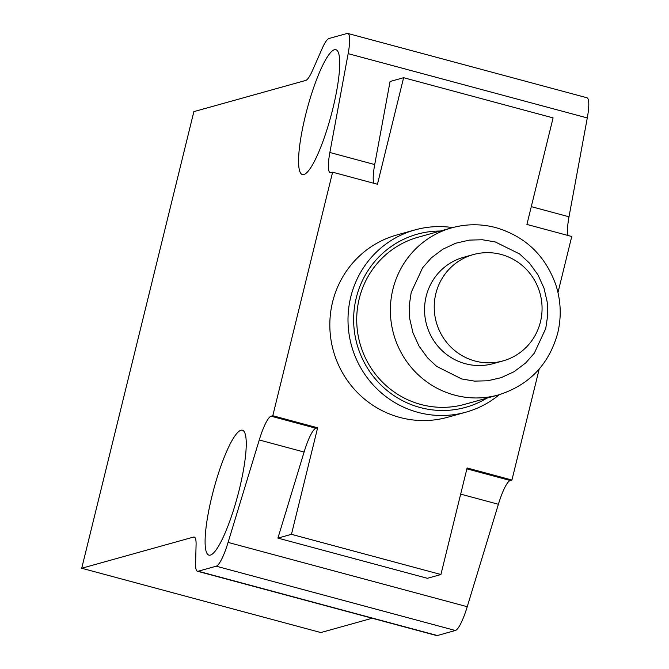 <?xml version="1.0" encoding="UTF-8"?>
<svg xmlns="http://www.w3.org/2000/svg" width="669" height="669" viewBox="0 0 669 669"><rect width="100%" height="100%" fill="white"/><g stroke="black" fill="none" stroke-linecap="round" stroke-linejoin="round"><path stroke-width="1" d="M452.679 227.594A94.622 92.272 74.4 0 0 415.031 229.902L396.859 234.97A94.622 92.272 74.4 0 0 333.388 350.899A94.622 92.272 74.4 0 0 447.686 417.255L465.858 412.188A94.622 92.272 74.4 0 0 499.275 394.685M557.979 292.57L571.752 236.492L526.913 224.441L553.087 117.895L403.616 77.704L377.45 184.251L332.61 172.201L272.793 415.733L317.633 427.792L291.458 534.33L440.921 574.52L467.096 467.974L511.936 480.033L510.263 480.493A31.543 6.054 -75 0 0 498.397 504.275L467.238 606.716A31.543 6.054 105 0 1 455.372 630.499L437.309 635.533A31.543 6.054 -75 0 1 436.589 635.55L197.447 571.251A31.543 6.054 105 0 1 195.591 563.649L196.084 544.675A31.543 6.054 -75 0 0 194.227 537.065A31.543 6.054 -75 0 0 193.517 537.082L81.71 568.257L193.868 111.631L305.674 80.456A31.543 6.054 -75 0 0 312.624 70.212L322.065 48.745A31.543 6.054 105 0 1 329.014 38.501L347.077 33.467A31.543 6.054 105 0 1 347.788 33.45A31.543 6.054 105 0 1 348.148 53.645L329.867 152.49A31.543 6.054 -75 0 0 330.227 172.686A31.543 6.054 -75 0 0 330.938 172.661L332.61 172.201M539.189 369.062L511.936 480.033M415.031 229.902A94.622 92.272 74.4 0 0 348.014 321.396A94.622 92.272 74.4 0 0 418.016 412.372A94.622 92.272 74.4 0 0 465.858 412.188M440.327 231.031A89.889 87.656 74.4 0 0 357.02 344.309A89.889 87.656 74.4 0 0 486.923 398.13M451.818 227.828L418.158 237.211A86.736 84.578 74.4 0 0 359.981 343.481A86.736 84.578 74.4 0 0 464.754 404.319L498.405 394.927C529.129 385.202 548.889 364.638 557.687 333.229C561.592 316.914 560.965 300.741 555.788 284.71C545.21 255.315 525.123 236.249 495.528 227.527C480.894 223.755 466.326 223.856 451.818 227.828A86.736 84.578 74.4 0 0 393.64 334.099A86.736 84.578 74.4 0 0 498.405 394.927M545.737 328.529L547.71 315.375L547.209 302.045L543.981 288.096L537.935 274.8L529.363 263.009L519.587 253.952L495.303 241.952L482.408 239.761L469.362 240.104L455.748 243.215L442.811 249.219L431.388 257.824L422.649 267.7L411.218 292.361L409.244 305.507L409.746 318.837L412.974 332.786L419.02 346.09L427.591 357.873L436.656 366.386L461.652 378.938L474.547 381.121L487.592 380.786L501.198 377.667L514.143 371.663L525.566 363.058L534.305 353.19L545.737 328.529M473.318 254.58L463.65 257.272A55.193 53.821 74.4 0 0 426.63 324.9A55.193 53.821 74.4 0 0 493.304 363.61L502.971 360.917A55.193 53.821 -105.6 0 1 436.297 322.199A55.193 53.821 -105.6 0 1 473.318 254.58A55.193 53.821 -105.6 0 1 540.46 321.814A55.193 53.821 -105.6 0 1 502.971 360.917M211.881 496.515A64.659 12.41 -75 0 0 208.887 555.111A64.659 12.41 -75 0 0 237.654 495.896A64.659 12.41 -75 0 0 242.462 430.234A64.659 12.41 -75 0 0 211.881 496.515M332.936 108.303A64.659 12.41 -75 0 0 335.93 49.707A64.659 12.41 -75 0 0 307.163 108.93A64.659 12.41 -75 0 0 302.355 174.592A64.659 12.41 -75 0 0 332.936 108.303M329.867 152.49L374.707 164.549A31.543 6.054 -75 0 0 373.82 183.281M317.633 427.792L315.96 428.252A31.543 6.054 -75 0 0 304.094 452.035L259.254 439.976L228.087 542.417A31.543 6.054 105 0 1 216.229 566.2L198.158 571.234A31.543 6.054 105 0 1 197.447 571.251M272.793 415.733L271.121 416.202A31.543 6.054 -75 0 0 259.254 439.976M403.616 77.704L390.069 81.484L374.707 164.549M291.458 534.33L277.911 538.11L427.374 578.3L440.921 574.52M277.911 538.11L304.094 452.035M372.207 618.24L320.852 632.556L81.71 568.257M347.788 33.45L586.939 97.749A31.543 6.054 105 0 1 587.29 117.936L569.01 216.789A31.543 6.054 -75 0 0 568.132 235.521M194.838 537.441L193.517 537.082M271.121 416.202L315.96 428.252M466.887 468.835L510.263 480.493M198.158 571.234L437.309 635.533M587.29 117.936L348.148 53.645M531.286 206.646L569.01 216.789M498.397 504.275L460.673 494.132M467.238 606.716L228.087 542.417M455.372 630.499L216.229 566.2"/></g></svg>
